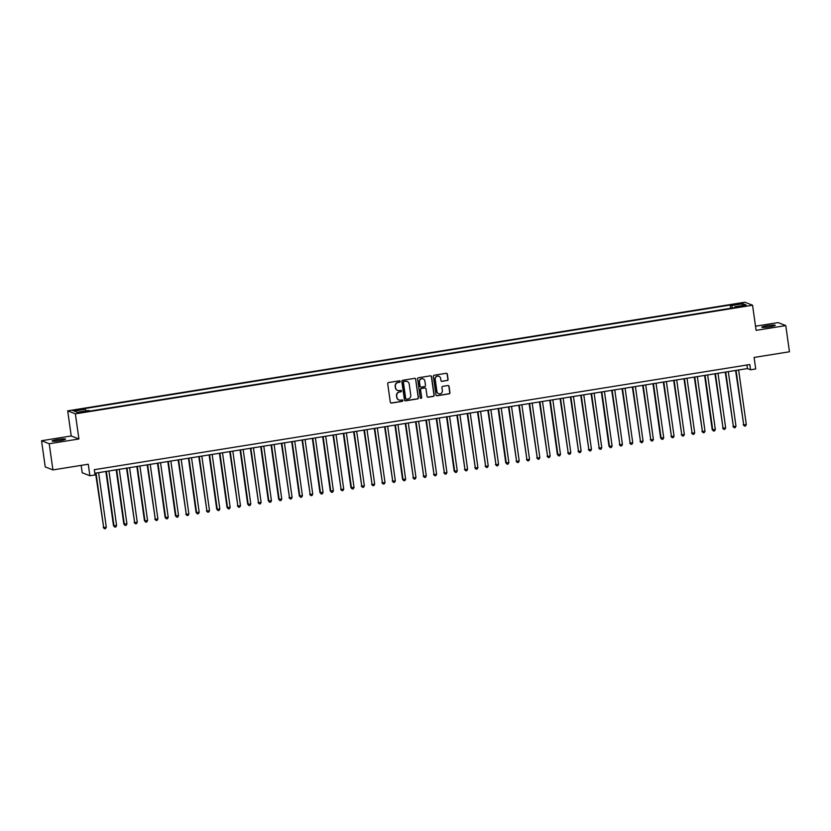 <?xml version="1.0" encoding="UTF-8"?>
<svg xmlns="http://www.w3.org/2000/svg" width="831" height="831" viewBox="0 0 831 831"><rect width="100%" height="100%" fill="white"/><g stroke="black" fill="none" stroke-linecap="round" stroke-linejoin="round"><path stroke-width="1.25" d="M400.158 381.419A0.727 0.717 111.3 0 0 399.347 380.816L388.576 382.54A1.039 1.018 111.3 0 0 387.713 383.735L390.31 402.235A1.039 1.018 111.3 0 0 391.474 403.097L402.235 401.373A0.727 0.717 111.3 0 0 402.401 399.971A0.727 0.717 111.3 0 0 402.027 399.929L400.635 400.158A3.334 3.262 111.3 0 1 396.938 397.384L396.719 395.847A3.334 3.262 111.3 0 1 399.503 392.035L400.895 391.817A0.727 0.717 111.3 0 0 401.051 390.414A0.727 0.717 111.3 0 0 400.687 390.373L399.296 390.601A3.334 3.262 111.3 0 1 395.587 387.828L395.379 386.29A3.334 3.262 111.3 0 1 398.153 382.478L399.545 382.25A0.727 0.717 111.3 0 0 400.158 381.419M397.519 390.373A3.334 3.262 111.3 0 1 395.379 387.745L395.172 386.207A3.334 3.262 111.3 0 1 397.945 382.395L399.337 382.177A0.727 0.717 111.3 0 0 399.607 380.827M390.84 402.993A1.039 1.018 111.3 0 0 391.266 403.014L402.027 401.29A0.727 0.717 111.3 0 0 402.297 399.94M398.859 399.94A3.334 3.262 111.3 0 1 396.73 397.301L396.512 395.764A3.334 3.262 111.3 0 1 399.296 391.952L400.687 391.733A0.727 0.717 111.3 0 0 400.947 390.383M767.179 325.731A6.804 0.706 -8 0 0 761.778 327.196A6.804 0.706 -8 0 0 769.838 326.77A6.804 0.706 -8 0 0 775.25 325.295A6.804 0.706 -8 0 0 767.179 325.731M57.484 439.568A6.804 0.706 -8 0 0 52.073 441.032A6.804 0.706 -8 0 0 60.133 440.596A6.804 0.706 -8 0 0 65.545 439.132A6.804 0.706 -8 0 0 57.484 439.568M737.139 303.751L734.438 304.489L741.179 303.533L737.139 303.751M447.203 380.546A1.039 1.018 111.3 0 0 448.075 379.362L447.338 374.168A1.039 1.018 111.3 0 0 446.185 373.306L434.229 375.217A1.039 1.018 111.3 0 0 433.356 376.412L435.963 394.912A1.039 1.018 111.3 0 0 437.116 395.774L449.072 393.863A1.039 1.018 111.3 0 0 449.945 392.668L449.062 386.394A1.039 1.018 111.3 0 0 447.899 385.532L442.788 386.353A1.039 1.018 111.3 0 0 441.915 387.547L442.352 390.653A2.794 2.732 111.3 0 1 438.623 393.686A2.794 2.732 111.3 0 1 436.929 391.526L435.226 379.341A2.794 2.732 111.3 0 1 438.945 376.308A2.794 2.732 111.3 0 1 440.638 378.479L440.929 380.505A1.039 1.018 111.3 0 0 442.082 381.367L446.995 380.463A1.039 1.018 111.3 0 0 447.867 379.279L447.13 374.085A1.039 1.018 111.3 0 0 446.6 373.327M49.226 443.733L78.914 438.976L71.227 435.974L41.55 440.731L49.226 443.733L52.914 469.91L88.263 464.238L89.883 475.758L95.046 474.927L94.308 469.692L749.811 364.549L750.549 369.785L755.711 368.964L754.091 357.444L789.45 351.773L785.773 325.596L778.086 322.594L755.514 326.219M78.914 438.976L75.372 413.848L752.564 305.226L756.096 330.354L785.773 325.596M415.832 379.227A1.039 1.018 111.3 0 0 414.669 378.354L402.713 380.276A1.039 1.018 111.3 0 0 401.851 381.46L404.448 399.96A1.039 1.018 111.3 0 0 405.601 400.833L417.557 398.911A1.039 1.018 111.3 0 0 418.429 397.727L415.625 379.144A1.039 1.018 111.3 0 0 415.085 378.375M418.471 377.752L430.427 375.83A1.039 1.018 111.3 0 1 431.59 376.692L434.187 395.192A1.039 1.018 111.3 0 1 433.315 396.387L428.204 397.208A1.039 1.018 111.3 0 1 427.041 396.345L425.991 388.835A1.039 1.018 111.3 0 0 424.828 387.973L421.431 388.513A1.039 1.018 111.3 0 0 420.569 389.708L421.66 397.519A0.727 0.717 111.3 0 1 420.694 398.309A0.727 0.717 111.3 0 1 420.247 397.748L417.598 378.936A1.039 1.018 111.3 0 1 418.471 377.752M52.914 469.91L45.227 466.908L41.55 440.731M76.649 410.41L81.542 409.34L75.361 409.912L72.744 410.618L76.649 410.41M75.372 413.848L67.695 410.846L744.877 302.224L752.564 305.226M730.667 308.291L730.21 305.029L83.993 408.675L85.448 409.247L85.967 410.898M730.21 305.029L731.654 305.59L743.018 303.772L746.165 305.008L734.812 306.826L736.266 307.397L90.049 411.044L88.595 410.472L77.241 412.301L74.084 411.065L85.448 409.247M81.168 465.381L82.207 472.756L89.883 475.758M71.227 435.974L67.695 410.846M94.807 473.255L747.433 368.569L750.549 369.785M746.934 365.017L747.433 368.569M734.812 306.826L734.76 307.636M732.423 308.01L731.654 305.59M743.018 303.772L742.021 305.673M404.977 400.729A1.039 1.018 111.3 0 0 405.393 400.75L417.349 398.828A1.039 1.018 111.3 0 0 418.222 397.644L415.625 379.144M404.032 381.533A0.727 0.717 111.3 0 0 403.419 382.364L405.705 398.61A0.727 0.717 111.3 0 0 406.515 399.212L407.99 398.973A3.334 3.262 111.3 0 0 410.763 395.172L409.205 384.067A3.334 3.262 111.3 0 0 405.497 381.304L403.824 381.45A0.727 0.717 111.3 0 0 403.212 382.291L403.419 382.364M406.047 399.129A0.727 0.717 111.3 0 1 405.497 398.527L403.212 382.291M407.076 381.439A3.334 3.262 111.3 0 0 405.289 381.221L405.497 381.304M403.824 381.45L405.289 381.221M427.57 397.104A1.039 1.018 111.3 0 0 427.996 397.125L433.107 396.304A1.039 1.018 111.3 0 0 433.979 395.109L431.382 376.609A1.039 1.018 111.3 0 0 430.842 375.851M425.243 387.994A1.039 1.018 111.3 0 0 424.62 387.89L421.224 388.441A1.039 1.018 111.3 0 0 420.361 389.625L421.66 397.519M420.59 398.267A0.727 0.717 111.3 0 0 421.452 397.436M424.89 381.055A2.794 2.732 111.3 0 0 423.197 378.884A2.794 2.732 111.3 0 0 419.468 381.917L420.07 386.218A1.039 1.018 111.3 0 0 421.234 387.08L424.631 386.529A1.039 1.018 111.3 0 0 425.493 385.345L424.89 381.055M423.093 378.853A2.794 2.732 111.3 0 0 419.26 381.845L419.468 381.917M420.611 386.976A1.039 1.018 111.3 0 1 419.863 386.135L419.26 381.845M441.458 381.263A1.039 1.018 111.3 0 0 441.874 381.284L446.995 380.463M438.841 376.266A2.794 2.732 111.3 0 0 435.018 379.258L435.226 379.341M438.529 393.645A2.794 2.732 111.3 0 1 436.722 391.443L435.018 379.258M436.493 395.67A1.039 1.018 111.3 0 0 436.909 395.691L448.865 393.78A1.039 1.018 111.3 0 0 449.737 392.585L448.854 386.322A1.039 1.018 111.3 0 0 448.325 385.553M95.555 473.13L103.698 527.602L106.285 527.186L98.619 472.642M96.032 473.057L103.698 527.602L104.509 528.776L103.179 527.394M106.285 527.186L105.537 528.609L104.509 528.776M105.88 471.478L113.504 525.743L116.6 525.535L108.934 470.99M106.358 471.406L114.024 525.94L114.834 527.124L113.504 525.743M116.6 525.535L115.862 526.958L114.834 527.124M116.195 469.827L123.829 524.081L126.925 523.873L119.259 469.328M116.683 469.744L124.349 524.288L125.159 525.462L123.829 524.081M126.925 523.873L126.187 525.296L125.159 525.462M126.52 468.165L134.664 522.637L137.25 522.221L129.584 467.676M126.998 468.092L134.664 522.637L135.474 523.81L134.144 522.429M137.25 522.221L136.513 523.644L135.474 523.81M136.845 466.513L144.469 520.777L147.575 520.559L139.909 466.014M137.323 466.43L144.989 520.975L145.799 522.148L144.469 520.777M147.575 520.559L146.838 521.982L145.799 522.148M147.17 464.851L155.314 519.323L157.89 518.908L150.224 464.363M147.648 464.778L155.314 519.323L156.124 520.497L154.795 519.115M157.89 518.908L157.152 520.331L156.124 520.497M157.495 463.199L165.12 517.464L168.215 517.256L160.549 462.711M157.973 463.127L165.639 517.661L166.449 518.845L165.12 517.464M168.215 517.256L167.478 518.679L166.449 518.845M167.81 461.548L175.445 515.802L178.54 515.594L170.874 461.049M168.298 461.465L175.964 516.009L176.774 517.183L175.445 515.802M178.54 515.594L177.803 517.017L176.774 517.183M178.135 459.886L186.279 514.358L188.866 513.942L181.2 459.398M178.613 459.813L186.279 514.358L187.089 515.532L185.76 514.15M188.866 513.942L188.128 515.365L187.089 515.532M188.46 458.234L196.085 512.498L199.191 512.28L191.525 457.736M188.938 458.151L196.604 512.696L197.414 513.87L196.085 512.498M199.191 512.28L198.443 513.703L197.414 513.87M198.786 456.572L206.929 511.044L209.505 510.629L201.84 456.084M199.263 456.499L206.929 511.044L207.74 512.218L206.41 510.836M209.505 510.629L208.768 512.052L207.74 512.218M209.111 454.921L216.735 509.185L219.831 508.977L212.165 454.432M209.589 454.848L217.255 509.382L218.065 510.566L216.735 509.185M219.831 508.977L219.093 510.4L218.065 510.566M219.426 453.269L227.06 507.523L230.156 507.315L222.49 452.77M219.914 453.186L227.569 507.731L228.38 508.904L227.06 507.523M230.156 507.315L229.418 508.738L228.38 508.904M229.751 451.607L237.895 506.079L240.481 505.664L232.815 451.119M230.229 451.534L237.895 506.079L238.705 507.253L237.375 505.871M240.481 505.664L239.744 507.087L238.705 507.253M240.076 449.955L247.7 504.22L250.796 504.002L243.14 449.457M240.554 449.872L248.22 504.417L249.03 505.591L247.7 504.22M250.796 504.002L250.058 505.425L249.03 505.591M250.401 448.293L258.545 502.765L261.121 502.35L253.455 447.805M250.879 448.221L258.545 502.765L259.355 503.939L258.026 502.558M261.121 502.35L260.383 503.773L259.355 503.939M260.716 446.642L268.351 500.906L271.446 500.698L263.78 446.154M261.204 446.569L268.87 501.103L269.68 502.288L268.351 500.906M271.446 500.698L270.709 502.121L269.68 502.288M271.041 444.99L278.665 499.244L281.771 499.036L274.105 444.492M271.519 444.907L279.185 499.452L279.995 500.626L278.665 499.244M281.771 499.036L281.034 500.459L279.995 500.626M281.366 443.328L289.51 497.8L292.096 497.385L284.431 442.84M281.844 443.255L289.51 497.8L290.32 498.974L288.991 497.592M292.096 497.385L291.359 498.808L290.32 498.974M291.691 441.677L299.316 495.941L302.411 495.723L294.745 441.178M292.169 441.593L299.835 496.138L300.645 497.312L299.316 495.941M302.411 495.723L301.674 497.146L300.645 497.312M302.017 440.015L310.16 494.487L312.736 494.071L305.07 439.526M302.494 439.942L310.16 494.487L310.971 495.66L309.641 494.279M312.736 494.071L311.999 495.494L310.971 495.66M312.331 438.363L319.966 492.627L323.062 492.419L315.396 437.875M312.82 438.28L320.486 492.825L321.285 494.009L319.966 492.627M323.062 492.419L322.324 493.843L321.285 494.009M322.657 436.711L330.281 490.965L333.387 490.757L325.721 436.213M323.134 436.628L330.8 491.173L331.611 492.347L330.281 490.965M333.387 490.757L332.649 492.181L331.611 492.347M332.982 435.049L341.125 489.521L343.712 489.106L336.046 434.561M333.46 434.977L341.125 489.521L341.936 490.695L340.606 489.314M343.712 489.106L342.964 490.529L341.936 490.695M343.307 433.398L350.931 487.662L354.027 487.444L346.361 432.899M343.785 433.315L351.451 487.859L352.261 489.033L350.931 487.662M354.027 487.444L353.289 488.867L352.261 489.033M353.632 431.736L361.776 486.208L364.352 485.792L356.686 431.247M354.11 431.663L361.776 486.208L362.586 487.382L361.256 486M364.352 485.792L363.614 487.215L362.586 487.382M363.947 430.084L372.091 484.546L374.677 484.13L367.011 429.596M364.425 430.001L372.091 484.546L372.901 485.73L371.571 484.348M374.677 484.13L373.94 485.564L372.901 485.73M374.272 428.422L382.416 482.894L385.002 482.479L377.336 427.934M374.75 428.349L382.416 482.894L383.226 484.068L381.896 482.686M385.002 482.479L384.265 483.902L383.226 484.068M384.597 426.77L392.741 481.242L395.317 480.827L387.651 426.282M385.075 426.698L392.741 481.242L393.551 482.416L392.222 481.035M395.317 480.827L394.58 482.25L393.551 482.416M394.922 425.119L402.547 479.383L405.642 479.165L397.976 424.62M395.4 425.036L403.066 479.58L403.876 480.754L402.547 479.383M405.642 479.165L404.905 480.588L403.876 480.754M405.237 423.457L413.391 477.929L415.967 477.513L408.301 422.969M405.725 423.384L413.391 477.929L414.202 479.103L412.872 477.721M415.967 477.513L415.23 478.936L414.202 479.103M415.562 421.805L423.706 476.267L426.293 475.851L418.627 421.317M416.04 421.722L423.706 476.267L424.516 477.451L423.187 476.07M426.293 475.851L425.555 477.285L424.516 477.451M425.888 420.143L434.031 474.615L436.618 474.2L428.952 419.655M426.365 420.07L434.031 474.615L434.842 475.789L433.512 474.408M436.618 474.2L435.87 475.623L434.842 475.789M436.213 418.492L444.356 472.964L446.933 472.548L439.267 418.003M436.69 418.419L444.356 472.964L445.167 474.137L443.837 472.756M446.933 472.548L446.195 473.971L445.167 474.137M446.538 416.84L454.162 471.104L457.258 470.886L449.592 416.341M447.016 416.757L454.682 471.302L455.492 472.475L454.162 471.104M457.258 470.886L456.52 472.309L455.492 472.475M456.853 415.178L464.996 469.65L467.583 469.235L459.917 414.69M457.341 415.105L464.996 469.65L465.807 470.824L464.487 469.442M467.583 469.235L466.845 470.658L465.807 470.824M467.178 413.526L475.322 467.988L477.908 467.573L470.242 413.038M467.656 413.443L475.322 467.988L476.132 469.172L474.802 467.791M477.908 467.573L477.171 469.006L476.132 469.172M477.503 411.864L485.647 466.336L488.223 465.921L480.567 411.376M477.981 411.792L485.647 466.336L486.457 467.51L485.127 466.129M488.223 465.921L487.485 467.344L486.457 467.51M487.828 410.213L495.972 464.685L498.548 464.269L490.882 409.725M488.306 410.14L495.972 464.685L496.782 465.859L495.453 464.477M498.548 464.269L497.811 465.692L496.782 465.859M498.143 408.561L505.778 462.825L508.873 462.607L501.207 408.063M498.631 408.478L506.297 463.023L507.107 464.197L505.778 462.825M508.873 462.607L508.136 464.03L507.107 464.197M508.468 406.899L516.612 461.371L519.198 460.956L511.532 406.411M508.946 406.826L516.612 461.371L517.422 462.545L516.093 461.163M519.198 460.956L518.461 462.379L517.422 462.545M518.793 405.248L526.937 459.709L529.524 459.294L521.858 404.759M519.271 405.164L526.937 459.709L527.747 460.893L526.418 459.512M529.524 459.294L528.786 460.727L527.747 460.893M529.118 403.586L537.262 458.058L539.838 457.642L532.172 403.097M529.596 403.513L537.262 458.058L538.072 459.231L536.743 457.85M539.838 457.642L539.101 459.065L538.072 459.231M539.444 401.934L547.587 456.406L550.164 455.99L542.498 401.446M539.921 401.861L547.587 456.406L548.398 457.58L547.068 456.198M550.164 455.99L549.426 457.414L548.398 457.58M549.758 400.282L557.393 454.547L560.489 454.328L552.823 399.784M550.247 400.199L557.913 454.744L558.712 455.918L557.393 454.547M560.489 454.328L559.751 455.752L558.712 455.918M560.084 398.62L568.227 453.092L570.814 452.677L563.148 398.132M560.561 398.548L568.227 453.092L569.038 454.266L567.708 452.885M570.814 452.677L570.076 454.1L569.038 454.266M570.409 396.969L578.553 451.43L581.139 451.015L573.473 396.48M570.887 396.886L578.553 451.43L579.363 452.615L578.033 451.233M581.139 451.015L580.391 452.448L579.363 452.615M580.734 395.307L588.878 449.779L591.454 449.363L583.788 394.818M581.212 395.234L588.878 449.779L589.688 450.953L588.358 449.571M591.454 449.363L590.716 450.786L589.688 450.953M591.059 393.655L599.203 448.127L601.779 447.712L594.113 393.167M591.537 393.582L599.203 448.127L600.013 449.301L598.684 447.919M601.779 447.712L601.042 449.135L600.013 449.301M601.374 392.003L608.998 446.268L612.104 446.05L604.438 391.505M601.852 391.92L609.518 446.465L610.328 447.639L608.998 446.268M612.104 446.05L611.367 447.473L610.328 447.639M611.699 390.341L619.843 444.814L622.429 444.398L614.763 389.853M612.177 390.269L619.843 444.814L620.653 445.987L619.324 444.606M622.429 444.398L621.692 445.821L620.653 445.987M622.024 388.69L630.168 443.152L632.744 442.736L625.089 388.202M622.502 388.607L630.168 443.152L630.978 444.336L629.649 442.954M632.744 442.736L632.007 444.17L630.978 444.336M632.349 387.028L640.493 441.5L643.069 441.084L635.403 386.54M632.827 386.955L640.493 441.5L641.303 442.674L639.974 441.292M643.069 441.084L642.332 442.508L641.303 442.674M642.664 385.376L650.818 439.848L653.395 439.433L645.729 384.888M643.152 385.304L650.818 439.848L651.629 441.022L650.299 439.641M653.395 439.433L652.657 440.856L651.629 441.022M652.989 383.725L660.614 437.989L663.72 437.771L656.054 383.226M653.467 383.642L661.133 438.186L661.943 439.36L660.614 437.989M663.72 437.771L662.982 439.194L661.943 439.36M663.315 382.063L671.458 436.535L674.045 436.119L666.379 381.574M663.792 381.99L671.458 436.535L672.269 437.708L670.939 436.327M674.045 436.119L673.297 437.542L672.269 437.708M673.64 380.411L681.784 434.873L684.36 434.457L676.694 379.923M674.118 380.328L681.784 434.873L682.594 436.057L681.264 434.675M684.36 434.457L683.622 435.891L682.594 436.057M683.965 378.749L692.109 433.221L694.685 432.806L687.019 378.261M684.443 378.676L692.109 433.221L692.919 434.395L691.589 433.013M694.685 432.806L693.947 434.229L692.919 434.395M694.28 377.097L702.434 431.569L705.01 431.154L697.344 376.609M694.768 377.025L702.434 431.569L703.234 432.743L701.915 431.362M705.01 431.154L704.273 432.577L703.234 432.743M704.605 375.446L712.229 429.71L715.335 429.492L707.669 374.947M705.083 375.363L712.749 429.907L713.559 431.081L712.229 429.71M715.335 429.492L714.598 430.915L713.559 431.081M714.93 373.784L723.074 428.256L725.66 427.84L717.994 373.296M715.408 373.711L723.074 428.256L723.884 429.43L722.555 428.048M725.66 427.84L724.912 429.263L723.884 429.43M725.255 372.132L733.399 426.594L735.975 426.178L728.309 371.644M725.733 372.049L733.399 426.594L734.209 427.778L732.88 426.396M735.975 426.178L735.238 427.612L734.209 427.778M735.58 370.47L743.724 424.942L746.3 424.527L738.634 369.982M736.058 370.397L743.724 424.942L744.534 426.116L743.205 424.734M746.3 424.527L745.563 425.95L744.534 426.116M75.455 410.587L75.361 409.912M77.73 410.244L77.626 409.548"/></g></svg>
